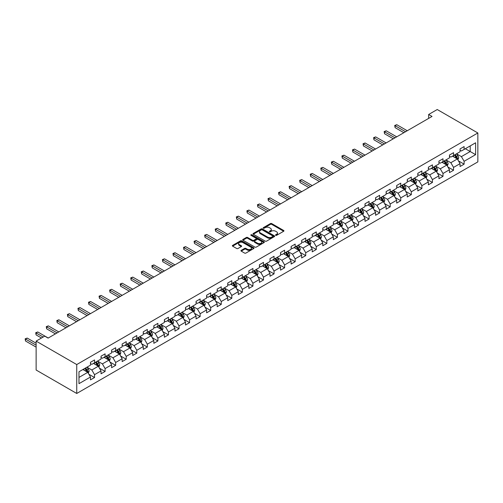 <?xml version="1.0" encoding="UTF-8"?>
<svg xmlns="http://www.w3.org/2000/svg" width="503" height="503" viewBox="0 0 503 503"><rect width="100%" height="100%" fill="white"/><g stroke="black" fill="none" stroke-linecap="round" stroke-linejoin="round"><path stroke-width="0.75" d="M275.688 235.335A0.66 0.377 0 0 0 276.619 235.335L283.679 231.254A0.937 0.541 0 0 0 283.956 230.871A0.937 0.541 0 0 0 283.679 230.487L271.721 223.584A0.937 0.541 0 0 0 270.394 223.584L263.333 227.664A0.66 0.377 0 0 0 264.264 228.199L265.175 227.67A3.005 1.735 0 0 1 269.426 227.67L270.425 228.249A3.005 1.735 0 0 1 271.306 229.475A3.005 1.735 0 0 1 270.425 230.701L269.514 231.229A0.66 0.377 0 0 0 270.444 231.764L271.356 231.235A3.005 1.735 0 0 1 275.606 231.235L276.606 231.814A3.005 1.735 0 0 1 277.486 233.04A3.005 1.735 0 0 1 276.606 234.266L275.688 234.794A0.66 0.377 0 0 0 275.688 235.335L275.688 234.794M241.226 250.362A0.937 0.541 0 0 0 240.95 250.746A0.937 0.541 0 0 0 241.226 251.129L244.577 253.066A0.937 0.541 0 0 0 245.91 253.066L253.751 248.539A0.937 0.541 0 0 0 254.021 248.155A0.937 0.541 0 0 0 253.751 247.772L241.792 240.868A0.937 0.541 0 0 0 240.459 240.868L232.619 245.395A0.937 0.541 0 0 0 232.348 245.778A0.937 0.541 0 0 0 232.619 246.162L236.674 248.501A0.937 0.541 0 0 0 238.001 248.501L241.358 246.564A0.937 0.541 0 0 0 241.635 246.181A0.937 0.541 0 0 0 241.358 245.797L239.346 244.634A2.515 1.452 0 0 1 238.611 243.609A2.515 1.452 0 0 1 240.164 242.27A2.515 1.452 0 0 1 242.905 242.584L250.777 247.13A2.515 1.452 0 0 1 251.513 248.155A2.515 1.452 0 0 1 249.96 249.494A2.515 1.452 0 0 1 247.218 249.18L245.91 248.425A0.937 0.541 0 0 0 244.577 248.425L241.226 250.362L241.226 251.129M477.85 132.974L437.239 109.528L428.644 114.489L432.027 116.445L48.112 338.098L44.723 336.142L36.128 341.109L76.739 364.556L477.85 132.974L477.85 161.891L76.739 393.472L76.739 364.556M265.244 241.132A0.937 0.541 0 0 0 266.571 241.132L274.412 236.611A0.937 0.541 0 0 0 274.688 236.221A0.937 0.541 0 0 0 274.412 235.838L262.453 228.934A0.937 0.541 0 0 0 261.126 228.934L253.286 233.461A0.937 0.541 0 0 0 253.009 233.845A0.937 0.541 0 0 0 253.286 234.228L265.244 241.132M251.255 235.473A0.66 0.377 0 0 1 251.921 235.567L264.069 242.578L256.241 247.099A0.937 0.541 0 0 1 254.914 247.099L242.955 240.195L242.955 239.428A0.937 0.541 0 0 0 242.679 239.812A0.937 0.541 0 0 0 242.955 240.195M242.955 239.428L246.307 237.491A0.937 0.541 0 0 1 247.633 237.491L252.487 240.289A0.937 0.541 0 0 0 253.814 240.289L256.04 239.007A0.937 0.541 0 0 0 256.316 238.623A0.937 0.541 0 0 0 256.04 238.24L250.991 235.322A0.66 0.377 0 0 1 251.921 234.788L264.081 241.805A0.937 0.541 0 0 1 264.358 242.188A0.937 0.541 0 0 1 264.081 242.572L264.081 241.805M88.893 374.263L94.545 377.527L94.545 374.672L101.04 370.925L101.04 373.779L105.102 371.434L105.102 368.58L111.597 364.826L111.597 367.68L115.659 365.335L115.659 362.481L122.16 358.733L122.16 361.582L126.222 359.236L126.222 356.388L132.717 352.634L132.717 355.489L136.778 353.144L136.778 350.289L143.273 346.536L143.273 349.39L147.335 347.045L147.335 344.197L153.836 340.443L153.836 343.298L157.898 340.952L157.898 338.098L164.393 334.344L164.393 337.199L168.455 334.853L168.455 331.999L174.956 328.252L174.956 331.1L179.018 328.761L179.018 325.906L185.513 322.153L185.513 325.007L189.574 322.662L189.574 319.807L196.069 316.06L196.069 318.908L200.131 316.563L200.131 313.715L206.632 309.961L206.632 312.816L210.694 310.47L210.694 307.616L217.189 303.862L217.189 306.717L221.251 304.372L221.251 301.523L227.746 297.77L227.746 300.624L231.808 298.279L231.808 295.424L238.309 291.671L238.309 294.525L242.371 292.18L242.371 289.326L248.866 285.578L248.866 288.426L252.927 286.088L252.927 283.233L259.429 279.479L259.429 282.334L263.49 279.989L263.49 277.134L269.985 273.387L269.985 276.235L274.047 273.89L274.047 271.042L280.542 267.288L280.542 270.142L284.604 267.797L284.604 264.943L291.105 261.189L291.105 264.044L295.167 261.698L295.167 258.844L301.662 255.096L301.662 257.951L305.723 255.606L305.723 252.751L312.218 248.998L312.218 251.852L316.28 249.507L316.28 246.652L322.781 242.905L322.781 245.753L326.843 243.408L326.843 240.56L333.338 236.806L333.338 239.661L337.4 237.315L337.4 234.461L343.901 230.714L343.901 233.562L347.963 231.217L347.963 228.368L354.458 224.615L354.458 227.469L358.52 225.124L358.52 222.269L365.015 218.516L365.015 221.37L369.076 219.025L369.076 216.171L375.578 212.423L375.578 215.271L379.639 212.932L379.639 210.078L386.134 206.324L386.134 209.179L390.196 206.834L390.196 203.979L396.691 200.232L396.691 203.08L400.753 200.735L400.753 197.886L407.254 194.133L407.254 196.987L411.316 194.642L411.316 191.788L417.811 188.034L417.811 190.889L421.872 188.543L421.872 185.695L428.374 181.941L428.374 184.796L432.435 182.451L432.435 179.596L438.93 175.843L438.93 178.697L442.992 176.352L442.992 173.497L449.487 169.75L449.487 172.598L453.549 170.259L453.549 167.405L460.05 163.651L460.05 166.506L464.112 164.16L464.112 161.306L475.618 154.666L475.618 142.783L470.204 145.908L470.204 151.535L475.618 154.666M94.545 377.527L90.483 379.872L90.483 377.017L78.977 383.663L78.977 371.786L90.483 365.14L90.483 362.286L94.545 359.941L94.545 362.795L101.04 359.041L101.04 356.193L105.102 353.848L105.102 356.696L111.597 352.949L111.597 350.094L115.659 347.749L115.659 350.604L122.16 346.85L122.16 343.995L126.222 341.656L126.222 344.505L132.717 340.757L132.717 337.903L136.778 335.558L136.778 338.412L143.273 334.658L143.273 331.804L147.335 329.459L147.335 332.313L153.836 328.56L153.836 325.711L157.898 323.366L157.898 326.221L164.393 322.467L164.393 319.612L168.455 317.267L168.455 320.122L174.956 316.368L174.956 313.52L179.018 311.175L179.018 314.023L185.513 310.276L185.513 307.421L189.574 305.076L189.574 307.93L196.069 304.177L196.069 301.322L200.131 298.983L200.131 301.831L206.632 298.084L206.632 295.23L210.694 292.884L210.694 295.739L217.189 291.985L217.189 289.131L221.251 286.785L221.251 289.64L227.746 285.886L227.746 283.038L231.808 280.693L231.808 283.541L238.309 279.794L238.309 276.939L242.371 274.594L242.371 277.449L248.866 273.695L248.866 270.847L252.927 268.501L252.927 271.35L259.429 267.602L259.429 264.748L263.49 262.403L263.49 265.257L269.985 261.503L269.985 258.649L274.047 256.304L274.047 259.158L280.542 255.411L280.542 252.556L284.604 250.211L284.604 253.066L291.105 249.312L291.105 246.457L295.167 244.112L295.167 246.967L301.662 243.213L301.662 240.365L305.723 238.02L305.723 240.868L312.218 237.12L312.218 234.266L316.28 231.921L316.28 234.775L322.781 231.022L322.781 228.167L326.843 225.828L326.843 228.676L333.338 224.929L333.338 222.075L337.4 219.729L337.4 222.584L343.901 218.83L343.901 215.976L347.963 213.63L347.963 216.485L354.458 212.731L354.458 209.883L358.52 207.538L358.52 210.392L365.015 206.639L365.015 203.784L369.076 201.439L369.076 204.293L375.578 200.54L375.578 197.692L379.639 195.346L379.639 198.195L386.134 194.447L386.134 191.593L390.196 189.247L390.196 192.102L396.691 188.348L396.691 185.494L400.753 183.155L400.753 186.003L407.254 182.256L407.254 179.401L411.316 177.056L411.316 179.911L417.811 176.157L417.811 173.302L421.872 170.957L421.872 173.812L428.374 170.058L428.374 167.21L432.435 164.865L432.435 167.713L438.93 163.965L438.93 161.111L442.992 158.766L442.992 161.62L449.487 157.867L449.487 155.018L453.549 152.673L453.549 155.521L460.05 151.774L460.05 148.919L464.112 146.574L464.112 149.429L475.618 142.783M93.457 363.418L98.33 366.234L91.835 369.988L86.962 367.171M90.483 363.575L91.835 364.361L94.545 362.795M91.835 369.988L94.545 374.672M98.33 366.234L101.04 370.925M104.02 357.325L108.893 360.135L102.392 363.889L97.519 361.079M101.04 357.482L102.392 358.262L105.102 356.696M102.392 363.889L105.102 368.58M108.893 360.135L111.597 364.826M114.577 351.226L119.45 354.043L112.955 357.79L108.082 354.98M111.597 351.383L112.955 352.163L115.659 350.604M112.955 357.79L115.659 362.481M119.45 354.043L122.16 358.733M125.134 345.133L130.007 347.944L123.512 351.698L118.639 348.881M122.16 345.291L123.512 346.07L126.222 344.505M123.512 351.698L126.222 356.388M130.007 347.944L132.717 352.634M135.697 339.035L140.57 341.851L134.068 345.599L129.196 342.788M132.717 339.192L134.068 339.971L136.778 338.412M134.068 345.599L136.778 350.289M140.57 341.851L143.273 346.536M146.254 332.942L151.126 335.752L144.631 339.506L139.759 336.689M143.273 333.093L144.631 333.879L147.335 332.313M144.631 339.506L147.335 344.197M151.126 335.752L153.836 340.443M156.817 326.843L161.689 329.66L155.188 333.407L150.315 330.597M153.836 327L155.188 327.78L157.898 326.221M155.188 333.407L157.898 338.098M161.689 329.66L164.393 334.344M167.373 320.744L172.246 323.561L165.751 327.315L160.872 324.498M164.393 320.901L165.751 321.687L168.455 320.122M165.751 327.315L168.455 331.999M172.246 323.561L174.956 328.252M177.93 314.652L182.803 317.462L176.308 321.216L171.435 318.405M174.956 314.809L176.308 315.588L179.018 314.023M176.308 321.216L179.018 325.906M182.803 317.462L185.513 322.153M188.493 308.553L193.366 311.37L186.864 315.117L181.992 312.306M185.513 308.71L186.864 309.49L189.574 307.93M186.864 315.117L189.574 319.807M193.366 311.37L196.069 316.06M199.05 302.46L203.922 305.271L197.428 309.024L192.555 306.208M196.069 302.617L197.428 303.397L200.131 301.831M197.428 309.024L200.131 313.715M203.922 305.271L206.632 309.961M209.606 296.361L214.479 299.178L207.984 302.925L203.111 300.115M206.632 296.519L207.984 297.298L210.694 295.739M207.984 302.925L210.694 307.616M214.479 299.178L217.189 303.862M220.169 290.269L225.042 293.079L218.541 296.833L213.668 294.016M217.189 290.42L218.541 291.206L221.251 289.64M218.541 296.833L221.251 301.523M225.042 293.079L227.746 297.77M230.726 284.17L235.599 286.98L229.104 290.734L224.231 287.923M227.746 284.327L229.104 285.107L231.808 283.541M229.104 290.734L231.808 295.424M235.599 286.98L238.309 291.671M241.289 278.071L246.162 280.888L239.661 284.641L234.788 281.825M238.309 278.228L239.661 279.014L242.371 277.449M239.661 284.641L242.371 289.326M246.162 280.888L248.866 285.578M251.846 271.978L256.719 274.789L250.224 278.543L245.345 275.726M248.866 272.136L250.224 272.915L252.927 271.35M250.224 278.543L252.927 283.233M256.719 274.789L259.429 279.479M262.403 265.88L267.275 268.696L260.78 272.444L255.908 269.633M259.429 266.037L260.78 266.816L263.49 265.257M260.78 272.444L263.49 277.134M267.275 268.696L269.985 273.387M272.966 259.787L277.838 262.597L271.337 266.351L266.464 263.534M269.985 259.938L271.337 260.724L274.047 259.158M271.337 266.351L274.047 271.042M277.838 262.597L280.542 267.288M283.522 253.688L288.395 256.505L281.9 260.252L277.027 257.442M280.542 253.845L281.9 254.625L284.604 253.066M281.9 260.252L284.604 264.943M288.395 256.505L291.105 261.189M294.079 247.589L298.958 250.406L292.457 254.16L287.584 251.343M291.105 247.746L292.457 248.532L295.167 246.967M292.457 254.16L295.167 258.844M298.958 250.406L301.662 255.096M304.642 241.497L309.515 244.307L303.013 248.061L298.141 245.25M301.662 241.654L303.013 242.433L305.723 240.868M303.013 248.061L305.723 252.751M309.515 244.307L312.218 248.998M315.199 235.398L320.071 238.215L313.576 241.962L308.704 239.151M312.218 235.555L313.576 236.335L316.28 234.775M313.576 241.962L316.28 246.652M320.071 238.215L322.781 242.905M325.762 229.305L330.634 232.116L324.133 235.869L319.26 233.052M322.781 229.462L324.133 230.242L326.843 228.676M324.133 235.869L326.843 240.56M330.634 232.116L333.338 236.806M336.318 223.206L341.191 226.023L334.696 229.77L329.817 226.96M333.338 223.363L334.696 224.143L337.4 222.584M334.696 229.77L337.4 234.461M341.191 226.023L343.901 230.714M346.875 217.114L351.748 219.924L345.253 223.678L340.38 220.861M343.901 217.265L345.253 218.051L347.963 216.485M345.253 223.678L347.963 228.368M351.748 219.924L354.458 224.615M357.438 211.015L362.311 213.832L355.81 217.579L350.937 214.768M354.458 211.172L355.81 211.952L358.52 210.392M355.81 217.579L358.52 222.269M362.311 213.832L365.015 218.516M367.995 204.916L372.868 207.733L366.373 211.486L361.5 208.67M365.015 205.073L366.373 205.859L369.076 204.293M366.373 211.486L369.076 216.171M372.868 207.733L375.578 212.423M378.552 198.823L383.431 201.634L376.929 205.387L372.057 202.577M375.578 198.981L376.929 199.76L379.639 198.195M376.929 205.387L379.639 210.078M383.431 201.634L386.134 206.324M389.115 192.724L393.987 195.541L387.486 199.289L382.613 196.478M386.134 192.882L387.486 193.661L390.196 192.102M387.486 199.289L390.196 203.979M393.987 195.541L396.691 200.232M399.671 186.632L404.544 189.442L398.049 193.196L393.176 190.379M396.691 186.789L398.049 187.569L400.753 186.003M398.049 193.196L400.753 197.886M404.544 189.442L407.254 194.133M410.234 180.533L415.107 183.35L408.606 187.097L403.733 184.287M407.254 180.69L408.606 181.47L411.316 179.911M408.606 187.097L411.316 191.788M415.107 183.35L417.811 188.034M420.791 174.44L425.664 177.251L419.169 181.005L414.29 178.188M417.811 174.591L419.169 175.377L421.872 173.812M419.169 181.005L421.872 185.695M425.664 177.251L428.374 181.941M431.348 168.342L436.22 171.152L429.725 174.906L424.853 172.095M428.374 168.499L429.725 169.278L432.435 167.713M429.725 174.906L432.435 179.596M436.22 171.152L438.93 175.843M441.911 162.243L446.783 165.059L440.282 168.813L435.409 165.996M438.93 162.4L440.282 163.186L442.992 161.62M440.282 168.813L442.992 173.497M446.783 165.059L449.487 169.75M452.467 156.15L457.34 158.961L450.845 162.714L445.972 159.897M449.487 156.307L450.845 157.087L453.549 155.521M450.845 162.714L453.549 167.405M457.34 158.961L460.05 163.651M465.325 148.725L470.204 151.535L461.402 156.615L456.529 153.805M460.05 150.208L461.402 150.988L464.112 149.429M461.402 156.615L464.112 161.306M36.128 341.109L36.128 370.026L76.739 393.472M428.644 114.489L428.644 118.4M78.977 377.413L87.773 372.333L82.901 369.516M87.773 372.333L90.483 377.017M458.459 160.897L464.112 164.16M447.896 166.996L453.549 170.259M437.34 173.089L442.992 176.352M426.783 179.187L432.435 182.451M416.22 185.28L421.872 188.543M405.663 191.379L411.316 194.642M395.106 197.472L400.753 200.735M384.544 203.57L390.196 206.834M373.987 209.669L379.639 212.932M363.424 215.762L369.076 219.025M352.867 221.861L358.52 225.124M342.31 227.953L347.963 231.217M331.747 234.052L337.4 237.315M321.191 240.145L326.843 243.408M310.634 246.244L316.28 249.507M300.071 252.343L305.723 255.606M289.514 258.435L295.167 261.698M278.951 264.534L284.604 267.797M268.395 270.627L274.047 273.89M257.838 276.725L263.49 279.989M247.275 282.824L252.927 286.088M236.718 288.917L242.371 292.18M226.161 295.016L231.808 298.279M215.598 301.108L221.251 304.372M205.042 307.207L210.694 310.47M194.479 313.3L200.131 316.563M183.922 319.399L189.574 322.662M173.365 325.498L179.018 328.761M162.802 331.59L168.455 334.853M152.246 337.689L157.898 340.952M141.689 343.782L147.335 347.045M131.126 349.881L136.778 353.144M120.569 355.973L126.222 359.236M110.006 362.072L115.659 365.335M99.449 368.171L105.102 371.434M275.952 235.423L276.606 235.052A3.005 1.735 0 0 0 277.486 233.82L277.486 233.04M271.306 229.475L271.306 230.255A3.005 1.735 0 0 1 270.425 231.481L269.771 231.858M283.667 231.267L271.721 224.369A0.937 0.541 0 0 0 270.394 224.369L263.597 228.293M274.399 236.617L262.453 229.72A0.937 0.541 0 0 0 261.126 229.72L253.298 234.235L253.286 233.461M272.752 236.492A0.66 0.377 0 0 0 272.752 235.957L262.252 229.896A0.66 0.377 0 0 0 261.321 229.896L260.359 230.449A3.005 1.735 0 0 0 259.479 231.682A3.005 1.735 0 0 0 260.359 232.908L267.533 237.051A3.005 1.735 0 0 0 271.783 237.051L272.752 236.492L272.752 237.278A0.66 0.377 0 0 0 272.94 237.007L272.94 236.221M259.479 231.682L259.479 232.461A3.005 1.735 0 0 0 260.359 233.688L260.359 232.908M272.752 237.278L271.783 237.831A3.005 1.735 0 0 1 267.533 237.831L260.359 233.688M242.962 240.201L246.307 238.271L246.307 237.491M256.316 238.623L256.316 239.403A0.937 0.541 0 0 1 256.04 239.786L253.814 241.069A0.937 0.541 0 0 1 252.487 241.069L247.633 238.271A0.937 0.541 0 0 0 246.307 238.271M257.517 243.194A2.515 1.452 0 0 0 260.258 243.509A2.515 1.452 0 0 0 261.812 242.169A2.515 1.452 0 0 0 261.076 241.144L258.297 239.541A0.937 0.541 0 0 0 256.97 239.541L254.744 240.83A0.937 0.541 0 0 0 254.468 241.214A0.937 0.541 0 0 0 254.744 241.597L257.517 243.194L257.517 243.98A2.515 1.452 0 0 0 260.258 244.295A2.515 1.452 0 0 0 261.812 242.949L261.812 242.169M254.468 241.214L254.468 241.993A0.937 0.541 0 0 0 254.744 242.377L254.744 241.597M257.517 243.98L254.744 242.377M251.513 248.155L251.513 248.935A2.515 1.452 0 0 1 249.96 250.274A2.515 1.452 0 0 1 247.218 249.96L245.91 249.205A0.937 0.541 0 0 0 244.577 249.205L241.239 251.135M238.611 243.609L238.611 244.389A2.515 1.452 0 0 0 239.346 245.414L239.346 244.634M241.358 245.797L241.358 246.564L239.346 245.414M253.738 248.545L241.792 241.647A0.937 0.541 0 0 0 240.459 241.647L232.631 246.168M457.875 159.891L458.679 157.86A2.534 1.465 -120 0 0 457.868 155.697L456.473 153.836M454.039 157.055L453.09 155.792M407.254 130.749L396.779 124.7L395.088 125.681L395.088 127.636L403.871 132.704M454.379 155.05L455.775 156.911A2.534 1.465 60 0 1 456.498 158.439L457.309 157.967A2.534 1.465 -120 0 0 456.586 156.446L455.19 154.578M454.555 154.943L456.102 157.011A1.295 0.748 60 0 1 456.34 157.408L457.309 157.967M395.088 127.636L394.717 125.467L405.563 131.723M394.717 125.467L396.779 124.7M447.318 165.984L448.123 163.959A2.534 1.465 -120 0 0 447.312 161.796L445.916 159.929M443.483 163.154L442.533 161.884M396.691 136.841L386.222 130.799L384.531 131.773L384.531 133.729L393.308 138.797M443.816 161.142L445.212 163.01A2.534 1.465 60 0 1 445.941 164.531L446.752 164.066A2.534 1.465 -120 0 0 446.029 162.538L444.627 160.677M443.992 161.042L445.545 163.11A1.295 0.748 60 0 1 445.777 163.5L446.752 164.066M384.531 133.729L384.16 131.56L395 137.822M384.16 131.56L386.222 130.799M436.755 172.083L437.56 170.052A2.534 1.465 -120 0 0 436.755 167.895L435.359 166.028M432.92 169.247L431.97 167.983M386.134 142.94L375.666 136.898L373.974 137.872L373.974 139.828L382.752 144.895M433.259 167.241L434.655 169.102A2.534 1.465 60 0 1 435.384 170.63L436.195 170.159A2.534 1.465 -120 0 0 435.466 168.637L434.07 166.77M433.435 167.134L434.982 169.209A1.295 0.748 60 0 1 435.221 169.599L436.195 170.159M373.974 139.828L373.597 137.659L384.443 143.915M373.597 137.659L375.666 136.898M426.198 178.175L427.003 176.151A2.534 1.465 -120 0 0 426.192 173.988L424.796 172.127M422.363 175.346L421.413 174.076M375.578 149.039L365.103 142.99L363.411 143.971L363.411 145.92L372.189 150.988M422.696 173.334L424.098 175.201A2.534 1.465 60 0 1 424.821 176.729L425.632 176.257A2.534 1.465 -120 0 0 424.909 174.73L423.513 172.869M422.878 173.233L424.425 175.302A1.295 0.748 60 0 1 424.658 175.698L425.632 176.257M363.411 145.92L363.04 143.751L373.886 150.013M363.04 143.751L365.103 142.99M415.641 184.274L416.446 182.243A2.534 1.465 -120 0 0 415.635 180.087L414.239 178.219M411.8 181.438L410.857 180.175M365.015 155.131L354.546 149.089L352.855 150.064L352.855 152.019L361.632 157.087M412.139 179.433L413.535 181.294A2.534 1.465 60 0 1 414.265 182.822L415.076 182.356A2.534 1.465 -120 0 0 414.346 180.829L412.95 178.961M412.315 179.332L413.868 181.401A1.295 0.748 60 0 1 414.101 181.79L415.076 182.356M352.855 152.019L352.484 149.85L363.323 156.112M352.484 149.85L354.546 149.089M405.078 190.373L405.883 188.342A2.534 1.465 -120 0 0 405.078 186.179L403.676 184.318M401.243 187.537L400.294 186.273M354.458 161.23L343.989 155.182L342.291 156.163L342.291 158.112L351.075 163.186M401.583 185.525L402.978 187.393A2.534 1.465 60 0 1 403.702 188.921L404.519 188.449A2.534 1.465 -120 0 0 403.79 186.921L402.394 185.06M401.759 185.425L403.305 187.493A1.295 0.748 60 0 1 403.544 187.889L404.519 188.449M342.291 158.112L341.921 155.943L352.766 162.205M341.921 155.943L343.989 155.182M394.522 196.466L395.327 194.435A2.534 1.465 -120 0 0 394.515 192.278L393.12 190.411M390.686 193.636L389.737 192.366M343.901 167.323L333.426 161.281L331.735 162.255L331.735 164.211L340.512 169.278M391.02 191.624L392.422 193.492A2.534 1.465 60 0 1 393.145 195.013L393.956 194.548A2.534 1.465 -120 0 0 393.233 193.02L391.837 191.153M391.196 191.524L392.749 193.592A1.295 0.748 60 0 1 392.981 193.982L393.956 194.548M331.735 164.211L331.364 162.041L342.203 168.304M331.364 162.041L333.426 161.281M383.965 202.564L384.77 200.534A2.534 1.465 -120 0 0 383.959 198.377L382.563 196.51M380.123 199.729L379.174 198.465M333.338 173.422L322.869 167.373L321.178 168.354L321.178 170.31L329.955 175.377M380.463 197.723L381.859 199.584A2.534 1.465 60 0 1 382.588 201.112L383.399 200.64A2.534 1.465 -120 0 0 382.67 199.119L381.274 197.251M380.639 197.616L382.192 199.685A1.295 0.748 60 0 1 382.425 200.081L383.399 200.64M321.178 170.31L320.807 168.14L331.647 174.396M320.807 168.14L322.869 167.373M373.402 208.657L374.207 206.632A2.534 1.465 -120 0 0 373.396 204.47L372 202.602M369.567 205.828L368.617 204.558M322.781 179.521L312.306 173.472L310.615 174.447L310.615 176.402L319.399 181.47M369.906 203.816L371.302 205.683A2.534 1.465 60 0 1 372.025 207.205L372.836 206.739A2.534 1.465 -120 0 0 372.113 205.211L370.717 203.35M370.082 203.715L371.629 205.784A1.295 0.748 60 0 1 371.868 206.173L372.836 206.739M310.615 176.402L310.244 174.233L321.09 180.495M310.244 174.233L312.306 173.472M362.845 214.756L363.65 212.725A2.534 1.465 -120 0 0 362.839 210.568L361.443 208.701M359.01 211.92L358.061 210.656M312.218 185.613L301.75 179.571L300.058 180.546L300.058 182.501L308.836 187.569M359.343 209.914L360.739 211.776A2.534 1.465 60 0 1 361.468 213.303L362.279 212.832A2.534 1.465 -120 0 0 361.556 211.31L360.154 209.443M359.519 209.814L361.072 211.882A1.295 0.748 60 0 1 361.305 212.272L362.279 212.832M300.058 182.501L299.687 180.332L310.527 186.588M299.687 180.332L301.75 179.571M352.282 220.848L353.087 218.824A2.534 1.465 -120 0 0 352.282 216.661L350.887 214.8M348.447 218.019L347.498 216.749M301.662 191.712L291.193 185.664L289.502 186.644L289.502 188.594L298.279 193.661M348.786 216.007L350.182 217.874A2.534 1.465 60 0 1 350.905 219.402L351.723 218.931A2.534 1.465 -120 0 0 350.993 217.403L349.598 215.542M348.963 215.906L350.509 217.975A1.295 0.748 60 0 1 350.748 218.371L351.723 218.931M289.502 188.594L289.124 186.424L299.97 192.687M289.124 186.424L291.193 185.664M341.726 226.947L342.53 224.916A2.534 1.465 -120 0 0 341.719 222.76L340.324 220.892M337.89 224.112L336.941 222.848M291.105 197.805L280.63 191.762L278.939 192.737L278.939 194.692L287.716 199.76M338.223 222.106L339.626 223.973A2.534 1.465 60 0 1 340.349 225.495L341.16 225.03A2.534 1.465 -120 0 0 340.437 223.502L339.041 221.634M338.406 222.005L339.953 224.074A1.295 0.748 60 0 1 340.185 224.464L341.16 225.03M278.939 194.692L278.568 192.523L289.414 198.786M278.568 192.523L280.63 191.762M331.169 233.046L331.974 231.015A2.534 1.465 -120 0 0 331.163 228.852L329.767 226.991M327.327 230.211L326.384 228.947M280.542 203.904L270.073 197.855L268.382 198.836L268.382 200.785L277.159 205.859M327.667 228.199L329.063 230.066A2.534 1.465 60 0 1 329.792 231.594L330.603 231.122A2.534 1.465 -120 0 0 329.874 229.594L328.478 227.733M327.843 228.098L329.396 230.167A1.295 0.748 60 0 1 329.628 230.563L330.603 231.122M268.382 200.785L268.011 198.622L278.851 204.878M268.011 198.622L270.073 197.855M320.606 239.139L321.411 237.114A2.534 1.465 -120 0 0 320.606 234.951L319.204 233.084M316.771 236.309L315.821 235.039M269.985 209.996L259.517 203.954L257.819 204.928L257.819 206.884L266.603 211.952M317.11 234.297L318.506 236.165A2.534 1.465 60 0 1 319.229 237.686L320.046 237.221A2.534 1.465 -120 0 0 319.317 235.693L317.921 233.826M317.286 234.197L318.833 236.265A1.295 0.748 60 0 1 319.072 236.655L320.046 237.221M257.819 206.884L257.448 204.715L268.294 210.977M257.448 204.715L259.517 203.954M310.049 245.238L310.854 243.207A2.534 1.465 -120 0 0 310.043 241.05L308.647 239.183M306.214 242.402L305.264 241.138M259.429 216.095L248.954 210.053L247.262 211.027L247.262 212.983L256.04 218.051M306.547 240.396L307.949 242.257A2.534 1.465 60 0 1 308.672 243.785L309.483 243.314A2.534 1.465 -120 0 0 308.76 241.792L307.364 239.925M306.723 240.289L308.276 242.358A1.295 0.748 60 0 1 308.509 242.754L309.483 243.314M247.262 212.983L246.891 210.814L257.731 217.07M246.891 210.814L248.954 210.053M299.492 251.33L300.297 249.306A2.534 1.465 -120 0 0 299.486 247.143L298.09 245.282M295.651 248.501L294.701 247.231M248.866 222.194L238.397 216.145L236.706 217.12L236.706 219.075L245.483 224.143M295.99 246.489L297.386 248.356A2.534 1.465 60 0 1 298.116 249.878L298.927 249.413A2.534 1.465 -120 0 0 298.197 247.885L296.801 246.024M296.166 246.388L297.719 248.457A1.295 0.748 60 0 1 297.952 248.847L298.927 249.413M236.706 219.075L236.335 216.906L247.174 223.169M236.335 216.906L238.397 216.145M288.929 257.429L289.734 255.398A2.534 1.465 -120 0 0 288.923 253.242L287.527 251.374M285.094 254.593L284.145 253.33M238.309 228.287L227.834 222.244L226.143 223.219L226.143 225.174L234.926 230.242M285.434 252.588L286.829 254.449A2.534 1.465 60 0 1 287.553 255.977L288.364 255.505A2.534 1.465 -120 0 0 287.641 253.984L286.245 252.116M285.61 252.487L287.156 254.556A1.295 0.748 60 0 1 287.395 254.946L288.364 255.505M226.143 225.174L225.772 223.005L236.617 229.267M225.772 223.005L227.834 222.244M278.373 263.522L279.178 261.497A2.534 1.465 -120 0 0 278.366 259.334L276.971 257.473M274.537 260.692L273.588 259.422M227.746 234.385L217.277 228.337L215.586 229.318L215.586 231.267L224.363 236.335M274.871 258.68L276.266 260.548A2.534 1.465 60 0 1 276.996 262.076L277.807 261.604A2.534 1.465 -120 0 0 277.084 260.076L275.682 258.215M275.047 258.58L276.6 260.648A1.295 0.748 60 0 1 276.832 261.044L277.807 261.604M215.586 231.267L215.215 229.098L226.054 235.36M215.215 229.098L217.277 228.337M267.81 269.621L268.615 267.59A2.534 1.465 -120 0 0 267.81 265.433L266.414 263.566M263.974 266.791L263.025 265.521M217.189 240.478L206.72 234.436L205.029 235.41L205.029 237.366L213.806 242.433M264.314 264.779L265.71 266.647A2.534 1.465 60 0 1 266.433 268.168L267.25 267.703A2.534 1.465 -120 0 0 266.521 266.175L265.125 264.308M264.49 264.679L266.037 266.747A1.295 0.748 60 0 1 266.276 267.137L267.25 267.703M205.029 237.366L204.652 235.197L215.498 241.459M204.652 235.197L206.72 234.436M257.253 275.719L258.058 273.689A2.534 1.465 -120 0 0 257.247 271.526L255.851 269.665M253.418 272.884L252.468 271.62M206.632 246.577L196.157 240.528L194.466 241.509L194.466 243.465L203.243 248.532M253.751 270.878L255.153 272.739A2.534 1.465 60 0 1 255.876 274.267L256.687 273.795A2.534 1.465 -120 0 0 255.964 272.274L254.568 270.407M253.933 270.771L255.48 272.84A1.295 0.748 60 0 1 255.713 273.236L256.687 273.795M194.466 243.465L194.095 241.295L204.941 247.551M194.095 241.295L196.157 240.528M246.696 281.812L247.501 279.787A2.534 1.465 -120 0 0 246.69 277.625L245.294 275.757M242.855 278.983L241.912 277.713M196.069 252.669L185.601 246.627L183.909 247.602L183.909 249.557L192.687 254.625M243.194 276.971L244.59 278.838A2.534 1.465 60 0 1 245.319 280.36L246.13 279.894A2.534 1.465 -120 0 0 245.401 278.366L244.005 276.505M243.37 276.87L244.923 278.939A1.295 0.748 60 0 1 245.156 279.328L246.13 279.894M183.909 249.557L183.538 247.388L194.378 253.65M183.538 247.388L185.601 246.627M236.133 287.911L236.938 285.88A2.534 1.465 -120 0 0 236.133 283.723L234.731 281.856M232.298 285.075L231.349 283.811M185.513 258.768L175.044 252.726L173.346 253.701L173.346 255.656L182.13 260.724M232.638 283.07L234.033 284.931A2.534 1.465 60 0 1 234.756 286.459L235.574 285.987A2.534 1.465 -120 0 0 234.844 284.465L233.449 282.598M232.814 282.963L234.36 285.038A1.295 0.748 60 0 1 234.599 285.427L235.574 285.987M173.346 255.656L172.975 253.487L183.821 259.743M172.975 253.487L175.044 252.726M225.577 294.004L226.381 291.979A2.534 1.465 -120 0 0 225.57 289.816L224.175 287.955M221.741 291.174L220.792 289.904M174.956 264.867L164.481 258.819L162.79 259.8L162.79 261.749L171.567 266.816M222.075 289.162L223.477 291.03A2.534 1.465 60 0 1 224.2 292.557L225.011 292.086A2.534 1.465 -120 0 0 224.288 290.558L222.892 288.697M222.251 289.062L223.804 291.13A1.295 0.748 60 0 1 224.036 291.526L225.011 292.086M162.79 261.749L162.419 259.579L173.258 265.842M162.419 259.579L164.481 258.819M215.02 300.102L215.825 298.072A2.534 1.465 -120 0 0 215.014 295.915L213.618 294.048M211.178 297.267L210.229 296.003M164.393 270.96L153.924 264.918L152.233 265.892L152.233 267.848L161.01 272.915M211.518 295.261L212.914 297.122A2.534 1.465 60 0 1 213.643 298.65L214.454 298.185A2.534 1.465 -120 0 0 213.725 296.657L212.329 294.789M211.694 295.16L213.247 297.229A1.295 0.748 60 0 1 213.479 297.619L214.454 298.185M152.233 267.848L151.862 265.678L162.702 271.941M151.862 265.678L153.924 264.918M204.457 306.195L205.262 304.17A2.534 1.465 -120 0 0 204.451 302.007L203.055 300.146M200.622 303.366L199.672 302.102M153.836 277.059L143.361 271.01L141.67 271.991L141.67 273.94L150.454 279.014M200.961 301.354L202.357 303.221A2.534 1.465 60 0 1 203.08 304.749L203.891 304.277A2.534 1.465 -120 0 0 203.168 302.749L201.772 300.888M201.137 301.253L202.684 303.322A1.295 0.748 60 0 1 202.923 303.718L203.891 304.277M141.67 273.94L141.299 271.771L152.145 278.033M141.299 271.771L143.361 271.01M193.9 312.294L194.705 310.263A2.534 1.465 -120 0 0 193.894 308.106L192.498 306.239M190.065 309.464L189.115 308.194M143.273 283.151L132.805 277.109L131.113 278.084L131.113 280.039L139.891 285.107M190.398 307.452L191.794 309.32A2.534 1.465 60 0 1 192.523 310.841L193.334 310.376A2.534 1.465 -120 0 0 192.611 308.848L191.209 306.981M190.574 307.352L192.127 309.42A1.295 0.748 60 0 1 192.36 309.81L193.334 310.376M131.113 280.039L130.742 277.87L141.582 284.132M130.742 277.87L132.805 277.109M183.337 318.393L184.142 316.362A2.534 1.465 -120 0 0 183.337 314.205L181.941 312.338M179.502 315.557L178.552 314.293M132.717 289.25L122.248 283.202L120.557 284.182L120.557 286.138L129.334 291.206M179.841 313.551L181.237 315.412A2.534 1.465 60 0 1 181.96 316.94L182.778 316.469A2.534 1.465 -120 0 0 182.048 314.947L180.652 313.08M180.017 313.444L181.564 315.513A1.295 0.748 60 0 1 181.803 315.909L182.778 316.469M120.557 286.138L120.179 283.969L131.025 290.225M120.179 283.969L122.248 283.202M172.781 324.485L173.585 322.461A2.534 1.465 -120 0 0 172.774 320.298L171.378 318.43M168.945 321.656L167.996 320.386M122.16 295.343L111.685 289.3L109.994 290.275L109.994 292.23L118.771 297.298M169.278 319.644L170.68 321.511A2.534 1.465 60 0 1 171.404 323.033L172.215 322.568A2.534 1.465 -120 0 0 171.492 321.04L170.096 319.179M169.461 319.543L171.007 321.612A1.295 0.748 60 0 1 171.24 322.002L172.215 322.568M109.994 292.23L109.623 290.061L120.469 296.324M109.623 290.061L111.685 289.3M162.224 330.584L163.029 328.553A2.534 1.465 -120 0 0 162.218 326.397L160.822 324.529M158.382 327.749L157.439 326.485M111.597 301.442L101.128 295.399L99.437 296.374L99.437 298.329L108.214 303.397M158.722 325.743L160.117 327.604A2.534 1.465 60 0 1 160.847 329.132L161.658 328.66A2.534 1.465 -120 0 0 160.929 327.139L159.533 325.271M158.898 325.642L160.451 327.711A1.295 0.748 60 0 1 160.683 328.101L161.658 328.66M99.437 298.329L99.066 296.16L109.906 302.416M99.066 296.16L101.128 295.399M151.661 336.677L152.466 334.652A2.534 1.465 -120 0 0 151.661 332.489L150.259 330.628M147.825 333.847L146.876 332.577M101.04 307.54L90.571 301.492L88.874 302.473L88.874 304.422L97.657 309.49M148.165 331.835L149.561 333.703A2.534 1.465 60 0 1 150.284 335.231L151.101 334.759A2.534 1.465 -120 0 0 150.372 333.231L148.976 331.37M148.341 331.735L149.888 333.803A1.295 0.748 60 0 1 150.127 334.199L151.101 334.759M88.874 304.422L88.503 302.253L99.349 308.515M88.503 302.253L90.571 301.492M141.104 342.776L141.909 340.745A2.534 1.465 -120 0 0 141.098 338.588L139.702 336.721M137.269 339.94L136.319 338.676M90.483 313.633L80.008 307.591L78.317 308.565L78.317 310.521L87.094 315.588M137.602 337.934L139.004 339.795A2.534 1.465 60 0 1 139.727 341.323L140.538 340.858A2.534 1.465 -120 0 0 139.815 339.33L138.413 337.463M137.778 337.834L139.331 339.902A1.295 0.748 60 0 1 139.564 340.292L140.538 340.858M78.317 310.521L77.946 308.352L88.786 314.614M77.946 308.352L80.008 307.591M130.547 348.875L131.352 346.844A2.534 1.465 -120 0 0 130.541 344.681L129.145 342.82M126.706 346.039L125.756 344.775M79.92 319.732L69.452 313.683L67.76 314.664L67.76 316.613L76.538 321.687M127.045 344.027L128.441 345.894A2.534 1.465 60 0 1 129.17 347.422L129.981 346.951A2.534 1.465 -120 0 0 129.252 345.423L127.856 343.562M127.221 343.926L128.774 345.995A1.295 0.748 60 0 1 129.007 346.391L129.981 346.951M67.76 316.613L67.389 314.45L78.229 320.707M67.389 314.45L69.452 313.683M119.984 354.967L120.789 352.943A2.534 1.465 -120 0 0 119.978 350.78L118.582 348.912M116.149 352.138L115.2 350.868M69.364 325.825L58.889 319.782L57.197 320.757L57.197 322.712L65.981 327.78M116.489 350.126L117.884 351.993A2.534 1.465 60 0 1 118.607 353.515L119.418 353.049A2.534 1.465 -120 0 0 118.695 351.522L117.3 349.654M116.665 350.025L118.211 352.094A1.295 0.748 60 0 1 118.45 352.484L119.418 353.049M57.197 322.712L56.826 320.543L67.672 326.805M56.826 320.543L58.889 319.782M109.428 361.066L110.232 359.035A2.534 1.465 -120 0 0 109.421 356.879L108.026 355.011M105.592 358.23L104.643 356.967M58.801 331.923L48.332 325.875L46.641 326.856L46.641 328.811L55.418 333.879M105.926 356.225L107.321 358.086A2.534 1.465 60 0 1 108.051 359.614L108.862 359.142A2.534 1.465 -120 0 0 108.139 357.62L106.737 355.753M106.102 356.118L107.655 358.186A1.295 0.748 60 0 1 107.887 358.582L108.862 359.142M46.641 328.811L46.27 326.642L57.109 332.898M46.27 326.642L48.332 325.875M98.865 367.159L99.669 365.134A2.534 1.465 -120 0 0 98.865 362.971L97.469 361.11M95.029 364.329L94.08 363.059M48.244 338.022L37.775 331.974L36.084 332.948L36.084 334.904L41.479 338.022M95.369 362.317L96.765 364.185A2.534 1.465 60 0 1 97.488 365.706L98.305 365.241A2.534 1.465 -120 0 0 97.576 363.713L96.18 361.852M95.545 362.217L97.092 364.285A1.295 0.748 60 0 1 97.331 364.675L98.305 365.241M36.084 334.904L35.707 332.735L43.17 337.041M35.707 332.735L37.775 331.974M88.308 373.257L89.113 371.227A2.534 1.465 -120 0 0 88.302 369.07L86.906 367.203M84.473 370.422L83.523 369.158M36.128 343.216L27.212 338.073L25.521 339.047L25.521 341.003L36.128 347.127M84.806 368.416L86.208 370.277A2.534 1.465 60 0 1 86.931 371.805L87.742 371.333A2.534 1.465 -120 0 0 87.019 369.812L85.623 367.945M84.988 368.315L86.535 370.384A1.295 0.748 60 0 1 86.767 370.774L87.742 371.333M25.521 341.003L25.15 338.833L36.128 345.171M25.15 338.833L27.212 338.073M276.606 235.052L276.606 234.266M269.514 231.764L269.514 231.229M270.425 231.481L270.425 230.701M263.333 228.199L263.333 227.664M270.394 224.369L270.394 223.584M271.721 224.369L271.721 223.584M283.679 231.254L283.679 230.487M261.126 229.72L261.126 228.934M262.453 229.72L262.453 228.934M274.412 236.611L274.412 235.838M267.533 237.831L267.533 237.051M271.783 237.831L271.783 237.051M247.633 238.271L247.633 237.491M252.487 241.069L252.487 240.289M253.814 241.069L253.814 240.289M256.04 239.786L256.04 239.007M251.921 235.567L251.921 234.788M244.577 249.205L244.577 248.425M245.91 249.205L245.91 248.425M247.218 249.96L247.218 249.18M232.619 246.162L232.619 245.395M240.459 241.647L240.459 240.868M241.792 241.647L241.792 240.868M253.751 248.539L253.751 247.772M457.089 158.816L458.667 157.911M456.586 156.446L457.868 155.697M454.781 157.483L455.775 156.911M446.532 164.915L448.104 164.003M446.029 162.538L447.312 161.796M444.224 163.582L445.212 163.01M435.975 171.007L437.547 170.102M435.466 168.637L436.755 167.895M433.661 169.674L434.655 169.102M425.412 177.106L426.984 176.201M424.909 174.73L426.192 173.988M423.105 175.773L424.098 175.201M414.856 183.205L416.427 182.293M414.346 180.829L415.635 180.087M412.542 181.872L413.535 181.294M404.293 189.298L405.871 188.392M403.79 186.921L405.078 186.179M401.985 187.965L402.978 187.393M393.736 195.397L395.308 194.485M393.233 193.02L394.515 192.278M391.428 194.064L392.422 193.492M383.179 201.489L384.751 200.584M382.67 199.119L383.959 198.377M380.865 200.156L381.859 199.584M372.616 207.588L374.194 206.676M372.113 205.211L373.396 204.47M370.309 206.255L371.302 205.683M362.059 213.687L363.631 212.775M361.556 211.31L362.839 210.568M359.752 212.348L360.739 211.776M351.503 219.78L353.075 218.874M350.993 217.403L352.282 216.661M349.189 218.447L350.182 217.874M340.94 225.878L342.512 224.967M340.437 223.502L341.719 222.76M338.632 224.545L339.626 223.973M330.383 231.971L331.955 231.066M329.874 229.594L331.163 228.852M328.069 230.638L329.063 230.066M319.82 238.07L321.398 237.158M319.317 235.693L320.606 234.951M317.512 236.737L318.506 236.165M309.263 244.162L310.835 243.257M308.76 241.792L310.043 241.05M306.956 242.83L307.949 242.257M298.707 250.261L300.278 249.35M298.197 247.885L299.486 247.143M296.393 248.928L297.386 248.356M288.144 256.36L289.722 255.449M287.641 253.984L288.923 253.242M285.836 255.021L286.829 254.449M277.587 262.453L279.159 261.547M277.084 260.076L278.366 259.334M275.279 261.12L276.266 260.548M267.03 268.552L268.602 267.64M266.521 266.175L267.81 265.433M264.716 267.219L265.71 266.647M256.467 274.644L258.039 273.739M255.964 272.274L257.247 271.526M254.16 273.311L255.153 272.739M245.91 280.743L247.482 279.831M245.401 278.366L246.69 277.625M243.597 279.41L244.59 278.838M235.347 286.836L236.926 285.93M234.844 284.465L236.133 283.723M233.04 285.503L234.033 284.931M224.791 292.935L226.363 292.029M224.288 290.558L225.57 289.816M222.483 291.602L223.477 291.03M214.234 299.034L215.806 298.122M213.725 296.657L215.014 295.915M211.92 297.701L212.914 297.122M203.671 305.126L205.249 304.221M203.168 302.749L204.451 302.007M201.363 303.793L202.357 303.221M193.114 311.225L194.686 310.313M192.611 308.848L193.894 308.106M190.807 309.892L191.794 309.32M182.558 317.318L184.129 316.412M182.048 314.947L183.337 314.205M180.244 315.985L181.237 315.412M171.995 323.416L173.566 322.505M171.492 321.04L172.774 320.298M169.687 322.083L170.68 321.511M161.438 329.515L163.01 328.604M160.929 327.139L162.218 326.397M159.124 328.176L160.117 327.604M150.875 335.608L152.453 334.702M150.372 333.231L151.661 332.489M148.567 334.275L149.561 333.703M140.318 341.707L141.89 340.795M139.815 339.33L141.098 338.588M138.011 340.374L139.004 339.795M129.761 347.799L131.333 346.894M129.252 345.423L130.541 344.681M127.448 346.466L128.441 345.894M119.198 353.898L120.777 352.987M118.695 351.522L119.978 350.78M116.891 352.565L117.884 351.993M108.642 359.991L110.214 359.085M108.139 357.62L109.421 356.879M106.334 358.658L107.321 358.086M98.085 366.09L99.657 365.178M97.576 363.713L98.865 362.971M95.771 364.757L96.765 364.185M87.522 372.189L89.094 371.277M87.019 369.812L88.302 369.07M85.214 370.849L86.208 370.277"/></g></svg>
